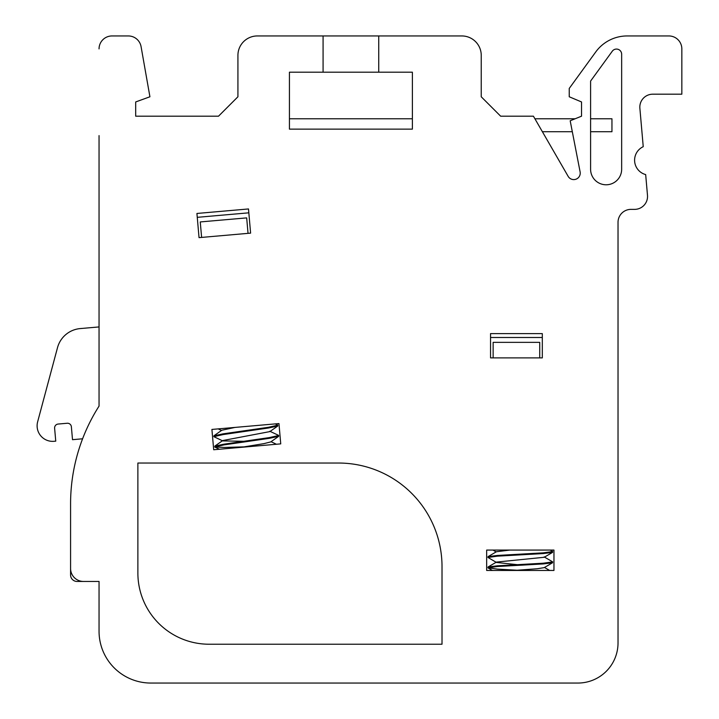 <?xml version="1.0" encoding="UTF-8"?>
<svg xmlns="http://www.w3.org/2000/svg" width="719" height="719" viewBox="0 0 719 719"><rect width="100%" height="100%" fill="white"/><g stroke="black" fill="none" stroke-linecap="round" stroke-linejoin="round"><path stroke-width="1.08" d="M481.236 55.363L481.236 96.777L500.649 116.19L481.236 96.777L481.236 55.363A19.413 19.413 0 0 0 461.823 35.95L378.733 35.95L378.733 72.188L412.382 72.188L412.382 129.132L289.433 129.132L289.433 72.188L289.433 118.779L412.382 118.779L412.382 72.188M218.513 116.19L237.926 96.777L237.926 55.363L237.926 96.777L218.513 116.19L135.684 116.19L218.513 116.19M590.596 169.253L590.596 131.721L611.95 131.721L611.95 118.779L590.596 118.779L590.596 81.067L590.596 169.253A15.53 15.53 0 0 0 606.126 184.783A15.53 15.53 0 0 0 621.656 169.253A15.53 15.53 0 0 1 606.126 184.783A15.53 15.53 0 0 1 590.596 169.253M612.291 51.202A5.177 5.177 0 0 1 621.656 54.249A5.177 5.177 0 0 0 612.291 51.202L590.596 81.067M645.671 174.582L647.486 195.298L645.671 174.582A14.883 14.883 0 0 1 643.235 146.685L639.874 108.263A12.942 12.942 0 0 1 652.762 94.189L681.837 94.189L681.837 48.892A12.942 12.942 0 0 0 668.895 35.95L627.157 35.95L668.895 35.95M652.762 94.189A12.942 12.942 0 0 0 639.874 108.263M569.241 88.437L595.745 51.957L569.241 88.437L569.241 96.777L581.536 101.954L581.536 116.19L581.536 101.954M199.037 237.638L196.925 213.462L248.495 208.95L196.925 213.462L197.258 217.336L248.828 212.824L248.495 208.95L250.607 233.127L199.037 237.638L250.607 233.127M99.051 247.363L99.051 326.929L80.249 328.574A25.884 25.884 0 0 0 57.502 347.663L37.64 421.81A15.53 15.53 0 0 0 53.988 441.304L55.749 441.151L54.617 428.254A3.883 3.883 0 0 1 58.149 424.048L67.173 423.257A3.883 3.883 0 0 1 71.379 426.789L72.511 439.677L82.595 438.797M99.051 135.603L99.051 406.091A181.898 181.898 0 0 0 70.579 503.803L70.579 568.513A12.942 12.942 0 0 0 83.521 581.455L99.051 581.455L99.051 631.282A51.768 51.768 0 0 0 150.819 683.05L577.905 683.05A40.12 40.12 0 0 0 618.025 642.93L618.025 337.499M490.547 357.882L490.547 333.616L490.547 337.499L542.315 337.499L542.315 333.616L490.547 333.616L542.315 333.616L542.315 357.882L490.547 357.882L542.315 357.882M618.025 585.338L618.025 222.315A12.942 12.942 0 0 1 630.967 209.373L634.598 209.373A12.942 12.942 0 0 0 647.486 195.298M289.433 72.188L323.083 72.188L323.083 35.95L257.339 35.95A19.413 19.413 0 0 0 237.926 55.363M135.684 101.954L135.684 116.19L135.684 101.954L149.92 96.777L141.077 46.645A12.942 12.942 0 0 0 128.333 35.95L111.993 35.95L128.333 35.95M201.617 237.414L200.259 221.937L246.68 217.884L248.028 233.351M99.051 326.929L80.249 328.574M57.502 347.663L37.64 421.81M54.617 428.254A3.883 3.883 0 0 1 58.149 424.048M493.135 357.882L493.135 342.352L539.726 342.352L539.726 357.882M544.157 556.91L552.552 561.782L552.552 562.77L543.196 563.93L497.44 566.518L487.958 567.812L497.44 569.106L517.24 570.248M552.668 561.916L543.196 563.211L497.44 565.799L488.084 566.958L487.958 567.812M550.215 550.071L552.552 551.428L552.552 552.417L543.196 553.576L497.44 556.164L487.958 557.459L496.469 562.465L517.24 564.658M552.668 551.563L543.196 552.857L497.44 555.445L488.084 556.605L487.958 557.459M509.942 550.071L496.469 551.734L488.084 556.605M552.552 552.417L544.157 557.288L496.469 562.087L488.084 566.958M552.552 562.77L544.157 567.642L537.291 568.747L514.256 570.455M269.787 431.238L278.577 435.355L278.657 436.343L269.436 438.311L224.085 444.872L214.756 446.993L224.31 447.452L244.127 446.867M278.702 435.48L269.373 437.592L224.022 444.162L214.801 446.131L214.756 446.993M275.224 423.895L277.669 425.046L277.759 426.025L268.538 427.994L223.178 434.564L213.849 436.676L222.764 440.918L243.642 441.295M277.804 425.172L268.475 427.284L223.115 433.845L213.894 435.822L213.849 436.676M235.104 427.401L221.829 430.232L213.894 435.822M277.759 426.025L269.823 431.607L222.737 440.549L214.801 446.131M278.657 436.343L270.721 441.924L263.981 443.623L241.18 447.335M575.128 118.779L534.909 118.779M572.306 131.721L542.387 131.721M99.051 581.455L99.051 631.282L99.051 581.455L77.05 581.455A6.471 6.471 0 0 1 70.579 574.984L70.579 522.632L70.579 574.984M150.819 683.05L577.905 683.05L150.819 683.05M581.536 116.19L570.185 120.774L580.116 171.904A6.471 6.471 0 0 1 568.163 176.371L533.417 116.19L500.649 116.19M213.696 449.743L211.916 429.432L278.963 423.572L280.743 443.875L213.696 449.743M486.664 570.455L486.664 550.071L553.963 550.071L553.963 570.455L486.664 570.455M137.877 573.043A71.181 71.181 0 0 0 209.058 644.224L442.014 644.224L442.014 566.572A103.536 103.536 0 0 0 338.478 463.036L137.877 463.036L137.877 573.043M627.157 35.95A38.826 38.826 0 0 0 595.745 51.957M378.733 35.95L257.339 35.95M111.993 35.95A12.942 12.942 0 0 0 99.051 48.892M70.579 503.803L70.579 568.513M618.025 222.315A12.942 12.942 0 0 1 630.967 209.373L634.598 209.373M621.656 169.253L621.656 54.249M378.733 72.188L323.083 72.188M544.481 567.453L549.658 570.455M492.964 550.071L496.155 551.922M488.084 567.947L492.407 570.455M271.027 441.709L276.447 444.252M218.199 428.884L221.533 430.447M214.882 447.119L219.421 449.24"/></g></svg>

